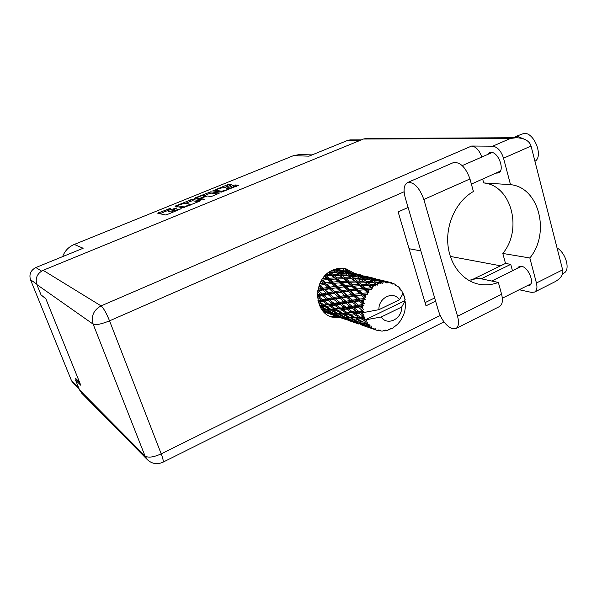 <?xml version="1.0" encoding="UTF-8"?>
<svg xmlns="http://www.w3.org/2000/svg" width="597" height="597" viewBox="0 0 597 597"><rect width="100%" height="100%" fill="white"/><g stroke="black" fill="none" stroke-linecap="round" stroke-linejoin="round"><path stroke-width="0.9" d="M221.726 191.212L226.308 190.055L228.472 188.704L226.591 188.339L233.442 185.376L235.143 184.943L238.367 185.339L221.554 192.1L212.711 190.906L227.524 184.719L231.703 184.57L231.009 185.107L224.994 187.555L222.338 187.868C219.338 188.286 217.129 189.107 215.704 190.339L221.726 191.212L222.017 192.055M203.801 199.614L204.331 199.204L200.644 198.592L201.487 198.07L207.271 195.98L210.778 196.495L212.495 196.062L219.509 193.025L210.711 191.809L194.838 197.995L194.085 198.555L202.599 199.913L203.801 199.614M41.969 295.649L45.85 298.798M79.334 389.468L73.327 383.416L71.506 380.692L30.507 279.732C28.932 274.314 30.716 270.247 35.857 267.538L83.147 248.255L74.259 244.449L293.425 155.668L299.552 154.541L312.089 154.899M79.565 382.252L75.364 378.147L76.05 379.856M200.293 200.771L191.958 199.42L175.018 206.226L183.085 207.793L200.338 200.905M170.705 208.152L157.757 213.233L165.466 214.98L167.175 214.554L181.234 208.681L172.809 211.01L171.914 210.719L177.078 207.875L168.757 210.174L167.891 209.898L170.705 208.152M293.425 155.668L309.007 156.16L347.641 140.407L350.096 139.914L361.349 139.885M62.633 256.62C64.782 250.904 68.662 246.845 74.259 244.449M167.891 209.898L168.593 211.36L168.115 210.04M172.033 211.047L168.593 211.36M171.914 210.719L172.623 212.204L172.145 210.868M168.055 210.368L159.802 213.719M198.577 201.741L192.421 200.719L185.48 203.278M177.555 206.502L177.167 206.666M177.846 205.256L177.294 205.659L184.339 206.98L190.13 204.211L184.973 203.189L177.846 205.256M196.256 198.905L197.182 198.525M204.458 195.57L209.487 193.518L209.04 192.227M217.592 193.988L211.159 193.1L209.487 193.518M203.696 195.458C200.689 195.868 198.458 196.704 196.988 197.965L199.144 198.398L200.831 197.973L205.741 195.794L203.696 195.458M200.45 199.57L200.935 199.42M236.337 186.339L233.89 186.682L228.524 188.868M229.793 185.6L223.159 187.965M215.905 190.913L215.069 191.249M438.482 310.947C441.668 320.156 446.272 326.089 452.28 328.738L455.974 328.529C458.675 326.678 459.205 322.604 457.556 316.291L423.84 199.473C419.288 187.301 413.803 181.675 407.4 182.607C403.908 184.846 403.176 189.853 405.214 197.629L438.482 310.947M515.121 136.72L524.106 133.325C534.315 132.407 543.651 156.586 534.942 161.309M513.51 137.735L517.278 136.303L523.427 138.81M557.046 247.919C565.956 252.941 570.613 270.098 563.941 273.038L563.628 273.195M487.607 154.504L489.436 152.735L491.115 152.392C498.465 151.944 505.129 170.451 498.532 172.914L495.831 173.145M517.442 268.366L519.002 266.643L521.487 266.322C528.412 267.083 534.979 283.194 529.36 285.62L526.785 285.941M354.499 273.329L345.969 268.807C341.491 267.762 337.036 268.232 332.589 270.21C313.179 277.926 312.724 311.738 331.768 317.067L341.133 317.902M337.014 316.41L329.589 316.164M468.802 280.396L478.331 278.18L498.353 282.433L501.599 294.276L457.556 316.291M499.182 306.716L499.495 306.56C502.428 304.612 503.129 300.515 501.599 294.276M519.226 289.732L531.546 292.403L534.599 292.06C536.882 290.56 537.494 287.545 536.434 283.008L562.643 269.844L531.046 146.034C529.472 140.929 524.591 138.161 516.398 137.72L510.435 138.467L363.431 139.034L366.26 138.459L516.398 137.72M531.046 146.034L503.54 158.205L510.51 184.652L483.704 182.928C511.51 185.413 522.89 229.599 502.801 253.441L505.502 263.419L471.332 280.075M503.54 158.205C501.144 150.951 497.532 146.944 492.697 146.19L471.667 146.026C476.003 146.668 479.384 150.34 481.816 157.033M482.652 179.048L483.704 182.928M147.377 459.675L81.625 393.102L79.535 389.953L145.019 455.981L93.147 324.141L36.865 284.575L41.081 294.993L45.685 298.388L80.767 385.237L75.543 380.088L79.535 389.953M76.774 379.528L75.543 380.088M36.865 284.575C35.029 278.232 37.118 273.471 43.118 270.299L363.431 139.034M505.502 263.419L510.741 264.367L512.48 270.814M510.741 264.367L481.242 278.799M435.594 301.119L426.004 305.813L398.139 211.898L408.102 207.465M353.103 312.044L354.931 310.201M360.409 282.082L360.118 281.351M359.946 280.941L359.29 279.568M434.668 297.955L425.064 302.634M343.902 268.426L350.163 272.232M409.064 248.71L420.855 250.912M450.302 256.411L500.599 265.807M502.801 253.441L529.837 257.979L536.434 283.008M529.837 257.979C550.553 233.151 539.076 187.219 510.51 184.652M562.643 269.844C563.62 274.157 561.195 278.053 555.374 281.545L554.777 281.844M498.353 282.433C491.756 284.948 485.122 285.515 478.466 284.12C461.981 280.62 448.981 263.501 447.765 242.77C446.489 222.062 457.324 200.525 473.414 191.495L469.966 178.951C465.57 166.981 459.951 161.571 453.123 162.72L407.602 182.518M347.573 270.262L345.044 270.941M347.872 270.463L347.35 270.351M404.729 300.769L405.064 300.992L401.632 307.089C402.274 318.925 387.192 326.35 381.207 316.985L364.961 319.97L404.729 300.769L405.176 299.395L404.162 298.806L404.766 297.59L404.273 295.94L403.176 295.537L403.617 294.239L402.841 293.478M336.275 268.904L337.469 269.381L335.723 269.053M339.342 269.501L336.663 268.807M325.052 312.246L326.163 312.627M323.402 311.47L325.992 312.5L323.753 311.85M318.432 302.373L322.693 305.194L319.537 305.425M318.291 301.873L318.649 301.022L318.097 301.104M318.014 300.731L318.649 301.022L318.067 300.97M320.283 306.977L325.559 309.694L322.947 309.701L321.44 308.933M326.79 309.649L321.902 306.851L324.813 306.537L329.648 309.477L326.79 309.649L327.932 309.649L329.081 310.903L331.91 310.783L337.021 313.619L334.26 313.589L329.081 310.903M320.634 306.955L320.858 305.709L319.693 305.783M324.813 306.537L325.178 305.306L320.858 305.709L321.902 306.851M319.738 305.552L320.858 305.709L319.649 305.686M329.395 305.918L334.111 309.015L330.999 309.358L326.201 306.365L329.395 305.918L329.902 304.724L322.693 305.194M327.85 310.918L333.051 313.537L330.499 313.313L325.268 310.85L327.85 310.918L327.932 309.649L325.559 309.694M325.268 310.85L324.246 309.716M331.91 310.783L332.133 309.515L327.932 309.642M336.327 310.41L341.365 313.447L338.342 313.589L333.245 310.694L336.327 310.41L336.701 309.149L329.648 309.477M335.469 314.694L340.917 317.164L338.409 316.694L332.932 314.395L335.469 314.694L335.417 313.619M342.103 317.328L336.663 314.783L339.417 314.88L344.82 317.589L342.103 317.328M332.932 314.395L332.081 313.47M335.604 313.619L336.663 314.783M339.417 314.88L339.178 313.582M334.029 313.477L333.051 313.537M343.708 314.798L349.044 317.731L346.096 317.664L340.723 314.888L343.708 314.798L343.947 313.492L337.021 313.619M383.214 330.738L384.274 330.962L384.155 330.223L382.58 331.074L381.005 331.044L380.64 330.148L378.894 330.79L379.005 329.88L377.259 330.425L375.767 329.94L375.677 328.805L374.222 329.29L365.558 326.253L373.819 329.089L374.192 328.074L372.356 328.26L369.752 327.156L371.043 327.357L371.267 326.059L367.021 325.947L361.133 323.216L364.237 323.395L369.379 325.962L370.021 324.91L368.17 324.716L365.707 323.432L367.125 323.447L367.685 322.074L363.125 322.052L357.603 318.947L361.058 318.723L365.857 321.582L366.752 320.574L362.692 318.589L364.267 318.447L364.976 319.999M384.274 330.962L385.826 330.014L386.408 330.611L387.975 330.193L389.311 329.089L389.625 329.611L390.923 328.425L391.654 328.671L393.11 327.835L397.669 324.164L400.4 320.887L403.371 315.537L404.729 311.507L405.617 305.425L405.064 300.992M365.857 321.582L366.103 321.984M367.125 323.447L368.17 324.716M371.043 327.357L372.356 328.26M373.819 329.089L374.222 329.29M343.454 318.246L349.148 320.544L340.947 317.694L343.454 318.246L343.327 317.47M350.32 320.828L344.633 318.447L347.327 318.791L353.006 321.35L350.32 320.828M340.947 317.694L340.357 317.074M343.753 317.507L344.633 318.447M347.327 318.791L347.282 317.708M341.603 317.104L340.917 317.164M345.85 317.537L344.82 317.589M349.088 320.529L357.707 323.656M358.887 324.067L352.954 321.873L358.887 324.067M351.782 321.552L351.655 321.111M352.349 321.238L352.954 321.873M355.64 322.477L355.513 321.686M349.521 320.507L349.148 320.544M353.73 321.29L353.006 321.35M360.282 324.507L361.521 324.917M361.424 324.828L370.461 328.096M364.297 325.902L364.177 325.462M361.946 324.82L361.551 324.858M373.17 328.992L374.453 329.417M377.468 330.357L378.894 330.79M380.005 330.499L381.005 331.044M324.089 304.992L319.596 301.948L322.902 301.366L327.32 304.5L324.089 304.992L326.201 306.365M317.5 297.276L320.977 299.933L317.962 300.5M322.902 301.366L323.529 300.246L318.649 301.022L319.596 301.948M322.567 299.634L318.514 296.463L322.261 295.716L326.231 298.933L322.567 299.634L323.529 300.246L320.977 299.933M334.395 305.119L338.999 308.365L335.596 308.836L330.91 305.686L334.395 305.119L335.036 303.977L329.902 304.724L327.32 304.5M330.999 309.358L332.133 309.515L333.245 310.694M341.163 309.828L346.088 313.029L342.79 313.335L337.798 310.253L341.163 309.828L341.678 308.597L334.111 309.015M339.499 313.582L340.723 314.888M348.402 314.47L353.64 317.604L350.439 317.723L345.133 314.723L348.402 314.47L348.782 313.179L341.365 313.447M354.267 321.537L348.603 318.895L351.536 319.037L357.148 321.843L354.267 321.537M347.491 317.716L348.603 318.895M351.536 319.037L351.626 317.716L352.917 319.059L356.088 319.007L361.655 322.044L358.521 321.94L352.917 319.059M351.32 317.716L349.044 317.731M362.812 325.171L356.894 322.701L359.767 323.081L365.677 325.738L362.812 325.171M355.976 321.738L356.894 322.701M359.767 323.081L359.722 321.999M358.23 321.798L357.148 321.843M364.924 325.611L365.558 326.253M368.409 326.902L368.289 326.119M366.439 325.686L365.677 325.738M374.297 329.26L375.767 329.94M328.857 304.254L324.477 301.075L328.104 300.403L332.38 303.649L328.857 304.254L330.91 305.686M317.589 291.732L320.529 294.269L317.403 294.896M317.798 290.314L318.716 290.746L322.917 289.955L326.44 293.127L322.32 293.911L318.716 290.746M322.261 295.716L323.104 294.784L317.611 295.776L318.514 296.463M322.32 293.911L323.104 294.784L320.529 294.269M328.104 300.403L328.85 299.358L323.529 300.246L324.477 301.075M327.962 298.604L324.037 295.366L328.111 294.59L331.932 297.843L327.962 298.604L328.85 299.358L326.231 298.933M339.85 304.179L344.327 307.537L340.611 308.119L336.051 304.843L339.85 304.179L340.618 303.112L335.036 303.977L332.38 303.649M335.596 308.836L337.798 310.253M346.439 309.059L351.245 312.403L347.655 312.858L342.76 309.604L346.439 309.059L347.096 307.888L341.678 308.597L338.999 308.365M342.79 313.335L343.947 313.492L345.133 314.723M353.506 313.925L358.648 317.238L355.155 317.514L349.946 314.32L353.506 313.925L354.028 312.664L346.088 313.029M356.088 319.007L356.334 317.671L351.849 317.716M361.058 318.723L361.446 317.403L353.64 317.604M359.969 322.007L361.133 323.216M364.237 323.395L364.334 322.044M363.095 322.029L361.655 322.044M368.797 326.171L369.752 327.156M334.051 303.351L329.813 300.082L333.745 299.343L337.895 302.664L334.051 303.351L336.051 304.843M318.828 286.135L321.387 288.545L318.014 289.164M322.917 289.955L323.932 289.276L317.798 290.299L324.037 295.366M323.387 288.194L320.201 285.165L324.835 284.456L327.947 287.448L323.387 288.194L323.932 289.276L321.387 288.545M328.111 294.59L329.059 293.761L323.104 294.784L329.813 300.082M328.38 292.769L324.902 289.605L329.425 288.844L332.813 291.993L328.38 292.769L329.059 293.761L326.44 293.127M333.745 299.343L334.611 298.388L328.85 299.358L330.507 300.627M333.813 297.5L330.029 294.231L334.424 293.448L338.126 296.724L333.813 297.5L334.611 298.388L331.932 297.843M345.79 303.149L350.126 306.574L346.096 307.246L341.648 303.866L345.79 303.149L346.67 302.172L340.618 303.112L337.895 302.664M340.611 308.119L342.76 309.604M352.178 308.149L356.864 311.612L352.946 312.179L348.178 308.791L352.178 308.149L352.961 307.052L347.096 307.888L344.327 307.537M347.655 312.858L349.946 314.32M359.066 313.186L363.625 316.708L360.297 317.074L355.193 313.709L359.066 313.186L359.737 311.985L354.028 312.664L351.245 312.403M355.155 317.514L356.334 317.671L357.603 318.947M364.267 318.447L364.752 317.141L358.648 317.238M367.685 322.074L364.894 322.052M364.342 322.044L365.707 323.432M339.715 302.336L335.611 299L339.872 298.231L343.887 301.597L339.715 302.336L341.648 303.866M321.179 280.851L323.492 283.142L319.768 283.672M324.835 284.456L320.201 285.165M325.678 282.851L322.873 280.075L327.902 279.583L330.656 282.284L325.678 282.851L325.955 284.068L323.492 283.142M329.425 288.844L330.514 288.299L323.932 289.276L324.902 289.605M330.096 287.127L327.014 284.157L331.962 283.553L334.962 286.463L330.096 287.127L330.514 288.299L327.947 287.448M334.424 293.448L335.462 292.754L329.059 293.761L330.029 294.231M334.902 291.649L331.551 288.515L336.387 287.821L339.671 290.918L334.902 291.649L335.462 292.754L332.813 291.993M339.872 298.231L340.835 297.388L334.611 298.388L335.611 299M340.148 296.373L336.499 293.105L341.223 292.358L344.797 295.605L340.148 296.373L340.835 297.388L338.126 296.724M352.208 302.052L356.424 305.537L352.043 306.261L347.738 302.806L352.208 302.052L353.193 301.187L346.67 302.172L343.887 301.597M346.096 307.246L348.178 308.791M358.416 307.134L362.446 310.768L358.715 311.335L354.073 307.843L358.416 307.134L359.312 306.134L352.961 307.052L350.126 306.574M352.946 312.179L355.193 313.709M362.67 312.671L362.998 314.418L360.901 312.925L362.67 312.671L363.879 311.455L359.737 311.985L356.864 311.612M360.297 317.074L362.692 318.589M364.752 317.141L363.625 316.708M345.864 301.261L341.88 297.881L346.491 297.112L350.372 300.492L345.864 301.261L347.738 302.806M324.499 276.247L326.701 278.403L322.499 278.769M324.746 275.971L325.298 276.015L324.895 275.814M327.469 279.62L322.873 280.075M327.902 279.583L329.051 279.508L326.701 278.403M331.962 283.553L327.014 284.157M332.984 282.053L330.253 279.389L335.559 279.053L338.245 281.612L332.984 282.053L333.119 283.321L330.656 282.284M336.387 287.821L331.551 288.515M337.253 286.179L334.275 283.306L339.514 282.829L342.432 285.62L337.253 286.179L337.529 287.426L334.962 286.463M341.223 292.358L342.327 291.799L335.462 292.754L336.499 293.105M341.902 290.597L338.663 287.53L343.812 286.933L346.991 289.941L341.902 290.597L342.327 291.799L339.671 290.918M346.491 297.112L347.544 296.396L340.835 297.388L341.88 297.881M346.984 295.269L343.439 292.03L348.499 291.351L351.954 294.545L346.984 295.269L347.544 296.396L344.797 295.605M359.14 300.955L362.722 304.03L362.64 304.545L358.491 305.201L354.32 301.709L359.14 300.955L360.215 300.224L353.193 301.187L350.372 300.492M352.043 306.261L354.073 307.843M362.431 306.492L362.357 308.321L360.461 306.806L362.431 306.492L363.916 305.485L359.312 306.134L356.424 305.537M363.476 316.238L364.066 314.977L362.998 314.418M402.871 293.664L403.423 293.799M358.715 311.335L360.901 312.925M363.879 311.455L362.446 310.768M352.499 300.149L348.655 296.769L353.596 296.037L357.364 299.395L352.499 300.149L354.32 301.709M329.059 278.232L326.552 275.807L331.902 275.627L334.387 277.948L329.059 278.232L329.051 279.508L330.253 279.389M333.372 270.501L335.566 272.083L329.984 271.792L329.559 272.986L328.529 272.59L330.82 274.642L325.947 274.739M362.409 310.253L363.745 309.552L362.357 308.321M362.678 312.716L378.938 309.671L399.423 299.813C393.602 290.373 378.274 297.634 378.938 309.671M399.423 299.813L402.893 293.806L401.774 290.776L400.997 290.672L400.759 289.344L399.677 288.62M390.087 282.351L387.326 281.687L390.087 282.351L391.326 283.709L391.699 282.814L392.886 284.254L393.662 283.597L395.057 284.329L395.99 285.873L396.475 285.239L397.348 286.851L398.162 286.567L399.326 287.679L399.93 289.329L400.468 288.978M386.871 281.888L380.692 280.851L377.976 279.672L384.393 281.008L386.871 281.888L387.886 283.053L388.543 282.06M384.722 281.896L383.125 282.053L381.946 281.448L384.722 281.896L386.222 282.978L386.423 281.866M381.423 282.366L375.297 281.918L372.595 280.202L378.998 281.015L382.662 283.336L383.125 282.053M379.296 282.985L377.752 283.59L376.55 282.762L379.296 282.985L380.998 283.747L380.976 282.478M376.132 284.381L370.185 284.47L367.379 282.239L373.655 282.56L377.55 285.105L377.752 283.59M374.162 285.575L372.759 286.597L371.498 285.545L375.983 285.963L375.714 284.612M371.334 287.806L365.685 288.351L362.67 285.657L368.7 285.553L371.334 287.806L372.864 288.239L372.759 286.597M369.64 289.5L368.476 290.873L367.11 289.635L371.506 289.508L370.968 288.15M367.334 292.426L367.043 292.858L362.095 293.328L358.76 290.246L364.454 289.806L367.334 292.426L368.916 292.56L368.476 290.873M366.036 294.522L365.185 296.149L363.67 294.769L367.849 294.149L367.043 292.858M364.401 297.955L364.207 298.44L359.64 299.067L355.916 295.716L361.2 295.052L364.401 297.955L365.968 297.776L365.185 296.149M363.58 300.313L363.103 302.097L361.409 300.619L365.267 299.59L364.207 298.44M362.722 304.03L364.207 303.567L363.103 302.097M363.916 305.485L362.64 304.545M331.902 275.627L333.007 275.881L328.701 272.463M325.387 275.292L325.298 276.015L326.552 275.807M333.305 274.627L330.999 272.635L336.581 272.866L338.895 274.717L333.305 274.627L333.007 275.881L330.82 274.642M335.559 279.053L336.708 279.142L334.387 277.948M339.514 282.829L334.275 283.306M340.7 281.448L338.029 278.941L343.596 278.784L346.238 281.18L340.7 281.448L340.686 282.754L338.245 281.612M343.812 286.933L338.663 287.53M344.85 285.396L341.962 282.642L347.484 282.321L350.342 284.97L344.85 285.396L344.984 286.694L342.432 285.62M348.499 291.351L342.327 291.799L343.439 292.03M349.379 289.664L346.223 286.694L351.693 286.232L354.775 289.12L349.379 289.664L349.663 290.94L346.991 289.941M353.596 296.037L354.722 295.463L347.544 296.396L348.655 296.769M354.29 294.231L350.864 291.067L356.245 290.485L359.61 293.597L354.29 294.231L354.722 295.463L351.954 294.545M365.267 299.59L360.215 300.224L357.364 299.395M358.491 305.201L360.461 306.806M336.865 277.859L334.387 275.598L339.977 275.627L342.439 277.754L336.865 277.859L336.708 279.142L338.029 278.941M333.29 270.493L332.775 270.128M336.581 272.866L335.566 272.083M328.813 272.389L329.559 272.986L330.999 272.635M339.977 275.627L338.895 274.717M351.693 286.232L344.984 286.694L333.007 275.881L334.387 275.598M343.596 278.784L344.723 279.038L342.439 277.754M347.484 282.321L348.648 282.411L346.238 281.18M340.686 282.754L341.962 282.642M352.894 284.821L350.051 282.217L355.849 282.082L358.663 284.568L352.894 284.821L352.879 286.157L350.342 284.97M356.245 290.485L349.663 290.94L344.984 286.694L346.223 286.694M357.305 288.903L354.237 286.06L359.991 285.754L363.028 288.5L357.305 288.903L357.439 290.232L354.775 289.12M361.2 295.052L354.722 295.463L349.663 290.94L350.864 291.067M362.095 293.328L362.379 294.627L359.61 293.597M359.64 299.067L360.215 300.224L354.722 295.463L355.916 295.716M364.207 303.567L360.215 300.224L361.409 300.619M348.812 281.097L346.178 278.762L351.984 278.814L354.618 281.023L348.812 281.097L348.648 282.411L350.051 282.217M345.021 277.754L342.566 275.687L348.364 275.941L350.835 277.874L345.021 277.754L344.723 279.038L346.178 278.762M341.484 274.814L339.163 273.023L344.932 273.493L347.267 275.135L341.484 274.814L341.044 276.038L342.566 275.687M338.133 272.269L335.932 270.754L341.641 271.448L343.894 272.807L338.133 272.269L337.574 273.419L339.163 273.023M335.096 269.247L338.454 269.807L340.641 270.896L334.066 269.598M337.865 269.702L337.469 269.381M334.954 270.135L334.305 271.157M341.29 271.396L340.641 270.896M334.335 271.18L335.932 270.754M344.827 273.478L343.894 272.807M348.364 275.941L347.267 275.135M351.984 278.814L350.835 277.874M355.849 282.082L356.999 282.344L354.618 281.023M353.334 286.135L354.237 286.06M359.991 285.754L361.178 285.844L358.663 284.568M364.454 289.806L358.76 290.246M365.685 288.351L365.67 289.724L363.028 288.5M367.849 294.149L363.67 294.769M361.342 284.493L358.536 282.075L364.58 282.15L367.386 284.448L361.342 284.493L361.178 285.844L362.67 285.657M357.305 281.03L354.678 278.889L360.715 279.172L363.342 281.172L357.305 281.03L356.999 282.344L358.536 282.075M353.521 277.978L351.043 276.113L357.028 276.62L359.543 278.329L353.521 277.978L353.073 279.224L354.678 278.889M349.946 275.336L347.588 273.762L353.514 274.486L355.924 275.911L349.946 275.336L349.372 276.508L351.043 276.113M346.544 273.113L344.26 271.822L350.103 272.777L352.439 273.911L346.544 273.113L345.887 274.142M343.245 271.299L341.036 270.284L349.051 272.322L343.245 271.299L342.648 272.038M340.036 269.889L345.715 271.135L340.036 269.889L339.566 270.337M337.245 269.284L337.842 269.143M350.909 272.433L345.715 271.135M339.984 270.553L341.036 270.284M349.469 272.665L349.051 272.322M342.872 272.172L344.26 271.822M353.125 274.433L352.439 273.911M345.932 274.172L347.588 273.762M356.902 276.605L355.924 275.911M360.715 279.172L359.543 278.329M364.58 282.15L363.342 281.172M368.7 285.553L369.871 285.814L367.386 284.448M366.446 289.687L367.11 289.635M366.14 281.291L363.491 279.359L369.722 279.896L372.409 281.68L366.14 281.291L365.685 282.575L367.379 282.239M362.327 278.545L359.79 276.904L365.954 277.672L368.528 279.157L362.327 278.545L361.737 279.754L363.491 279.359M358.67 276.224L356.237 274.881L362.297 275.881L364.804 277.068L358.67 276.224L358.006 277.269M355.148 274.329L352.775 273.269L361.178 275.404L355.148 274.329L354.551 275.075M351.708 272.851L357.603 274.15L351.708 272.851L351.245 273.307M348.76 272.202L349.364 272.06M351.7 273.53L352.775 273.269M361.618 275.754L361.178 275.404M354.805 275.232L356.237 274.881M365.536 277.62L364.804 277.068M358.073 277.314L359.79 276.904M369.565 279.881L368.528 279.157M373.655 282.56L372.409 281.68L374.7 283.15L376.55 282.762M370.185 284.47L369.871 285.814L371.498 285.545M371.386 279.493L368.782 278.09L375.08 279.135L377.767 280.381L371.386 279.493L370.73 280.545M367.618 277.515L365.073 276.396L373.879 278.635L367.618 277.515L367.013 278.269M363.931 275.956L370.058 277.307L363.931 275.956L363.469 276.411M363.021 275.501L357.722 274.254M360.812 275.262L361.431 275.12M363.969 276.65L365.073 276.396M374.341 279L373.879 278.635M367.304 278.433L368.782 278.09M378.543 280.956L377.767 280.381M370.812 280.605L372.595 280.202M375.297 281.918L374.7 283.15L377.55 285.105M376.752 279.209L383.125 280.62L376.752 279.209L376.282 279.665M375.7 278.717L370.147 277.381M373.438 278.463L374.073 278.321M376.834 279.926L377.976 279.672M380.692 280.851L380.088 281.605M380.408 281.784L381.946 281.448M389.005 282.09L383.184 280.672M391.699 282.814L390.117 282.381M386.677 281.814L387.326 281.687M393.662 283.597L392.401 283.441M396.475 285.239L395.371 284.836M398.162 286.567L397.244 286.582M405.176 299.395L404.184 298.761M381.207 316.985L401.632 307.089M393.99 326.783L394.61 326.82M336.253 316.149L337.409 316.537M326.037 312.492L333.932 315.388M328.447 313.432L328.313 312.992M388.826 329.499L389.625 329.611M347.991 320.231L349.185 320.634M337.663 316.388L329.477 313.709L345.559 319.425M322.693 310.641L324.141 310.783L329.387 313.164L323.074 311.097M321.94 309.649L322.746 309.597M324.089 309.716L324.141 310.783M329.387 313.164L330.044 313.104M328.902 313.097L329.477 313.709M331.693 313.432L331.82 314.216M339.723 316.962L339.85 317.395M385.714 330.104L386.408 330.611M372.864 288.239L359.222 278.105M368.916 292.56L356.999 282.344L346.723 274.739M365.968 297.776L344.723 279.038L334.857 271.56M363.745 309.552L347.544 296.396L324.977 275.724M355.834 309.186L340.835 297.388L321.686 280.008M342.887 304.821L329.059 293.761L319.238 284.97M318.798 296.694L317.41 295.612M36.671 284.06L30.507 279.732M71.506 380.692L78.707 387.916M35.857 267.538L41.551 271.09M360.125 140.392L347.641 140.407M169.235 211.495L168.757 210.174M173.197 212.099L172.809 211.01M158.966 213.532L158.653 212.681M192.421 200.719L191.958 199.42M176.167 206.472L175.891 205.689M190.749 201.137L190.294 199.838M177.69 206.763L177.294 205.659M184.518 207.472L184.339 206.98M195.092 198.719L194.838 197.995M211.159 193.1L210.711 191.809M201.092 199.674L200.734 198.644M197.57 199.114L197.211 198.092M199.502 199.42L199.144 198.398M216.271 191.413L215.95 190.465M227.621 188.503L227.397 187.839M233.89 186.682L233.442 185.376M235.591 186.249L235.143 184.943M213.756 191.077L213.525 190.406M227.964 186.01L227.524 184.719M229.636 185.585L229.196 184.294M404.117 191.771L109.542 320.835L161.205 453.862L440.198 315.492M43.118 270.299L101.072 305.888L471.667 146.026M492.697 146.19L510.435 138.467M162.877 462.257L162.951 462.22C163.615 461.496 163.033 458.712 161.205 453.862C153.526 457.295 148.131 458.003 145.019 455.981L147.563 459.862C152.138 463.929 157.265 464.72 162.951 462.22L443.974 321.887M109.542 320.835C106.311 312.94 103.482 307.955 101.072 305.888C93.557 310.03 90.923 316.111 93.147 324.141C95.99 325.238 101.453 324.134 109.542 320.835M469.966 178.951L423.84 199.473M343.932 270.65L343.2 268.344M177.645 206.756L177.242 205.629M190.428 205.07L190.13 204.211M201.017 199.659L200.644 198.592M197.383 199.085L196.988 197.965M205.913 196.279L205.741 195.794M216.062 191.383L215.704 190.339M228.718 189.443L228.472 188.704M563.941 273.038L562.583 273.724M502.338 298.209L530.905 283.873M471.376 184.085L500.346 171.13M462.235 165.615L492.137 152.519M491.727 281.023L521.569 266.337M534.599 292.06L555.374 281.545M499.495 306.56L455.974 328.529M336.701 268.822L337.238 268.956M327.343 309.649L328.328 309.642M349.685 320.873L356.73 323.328M362.051 325.171L369.446 327.746M338.409 313.589L340.23 313.589M375.02 329.686L375.976 330.022M350.708 317.716L352.67 317.723M363.76 322.044L365.797 322.067M348.141 271.717L348.708 271.866M360.118 274.754L360.715 274.904M372.67 277.941L373.297 278.098M385.826 281.269L386.483 281.441M326.596 312.843L333.036 315.082M337.872 316.768L344.603 319.104M372.237 281.56L373.923 282.635M359.118 278.03L360.775 279.105M346.603 274.65L348.223 275.717M334.708 271.448L336.253 272.486"/></g></svg>
